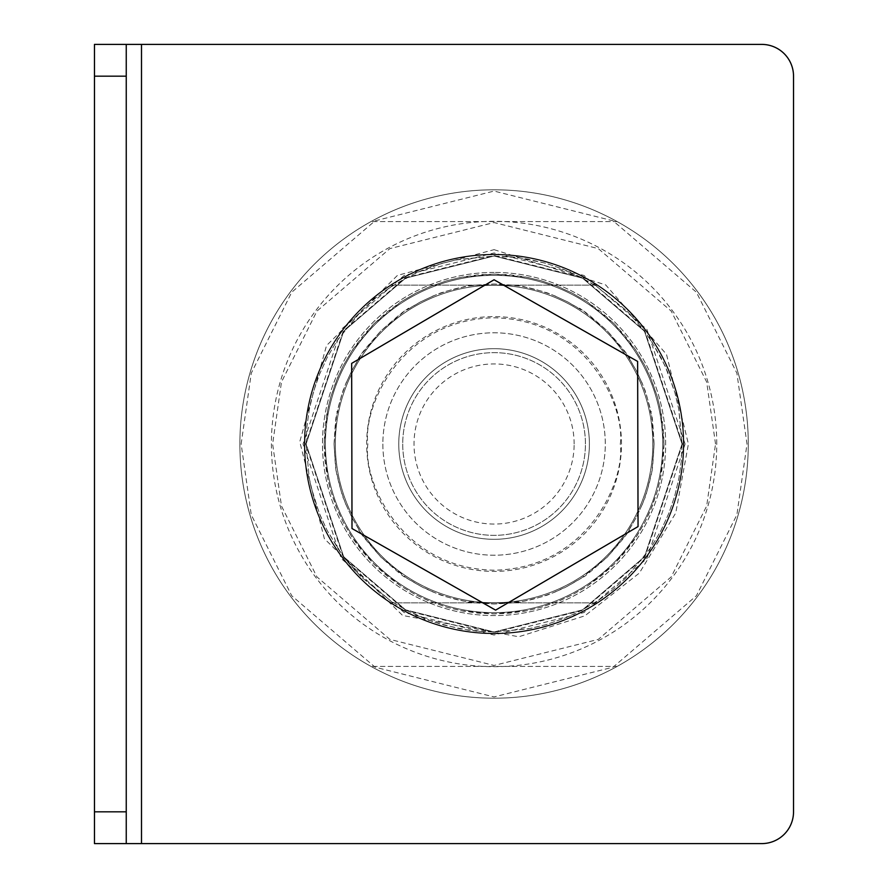 <?xml version="1.0" encoding="UTF-8"?>
<svg xmlns="http://www.w3.org/2000/svg" width="888" height="888" viewBox="0 0 888 888"><rect width="100%" height="100%" fill="white"/><g stroke="black" fill="none" stroke-linecap="round" stroke-linejoin="round"><path stroke-width="0.67" stroke-dasharray="4.44 3.33" d="M494.072 272.416A171.584 171.584 0 0 0 345.476 529.792A171.584 171.584 0 0 0 642.668 529.792A171.584 171.584 0 0 0 494.072 272.416A171.584 171.584 0 0 1 642.668 529.792A171.584 171.584 0 0 1 345.476 529.792A171.584 171.584 0 0 1 494.072 272.416M304.828 444A189.255 189.255 0 0 0 494.072 633.255A189.255 189.255 0 0 0 683.327 444A189.255 189.255 0 0 0 494.072 254.745A189.255 189.255 0 0 0 304.828 444A189.255 189.255 0 0 1 494.072 254.745A189.255 189.255 0 0 1 683.327 444A189.255 189.255 0 0 1 494.072 633.255A189.255 189.255 0 0 1 304.828 444A189.255 189.255 0 0 1 588.7 280.108A189.255 189.255 0 0 1 588.7 607.892A189.255 189.255 0 0 1 304.828 444A189.255 189.255 0 0 1 494.072 254.745A189.255 189.255 0 0 1 683.327 444A189.255 189.255 0 0 1 494.072 633.255A189.255 189.255 0 0 1 304.828 444A189.255 189.255 0 0 1 588.7 280.108A189.255 189.255 0 0 1 588.7 607.892A189.255 189.255 0 0 1 304.828 444A189.255 189.255 0 0 1 588.7 280.108A189.255 189.255 0 0 1 588.7 607.892A189.255 189.255 0 0 1 304.828 444A189.255 189.255 0 0 1 494.072 254.745A189.255 189.255 0 0 1 683.327 444A189.255 189.255 0 0 1 494.072 633.255A189.255 189.255 0 0 1 304.828 444A189.255 189.255 0 0 1 494.072 254.745A189.255 189.255 0 0 1 683.327 444A189.255 189.255 0 0 1 494.072 633.255A189.255 189.255 0 0 1 304.828 444A189.255 189.255 0 0 1 588.7 280.108A189.255 189.255 0 0 1 588.7 607.892A189.255 189.255 0 0 1 304.828 444M596.914 285.126A189.255 189.255 0 0 0 391.242 285.126A189.255 189.255 0 0 1 596.914 285.126L391.242 285.126L596.914 285.126M596.914 602.874A189.255 189.255 0 0 1 391.242 602.874A189.255 189.255 0 0 0 596.914 602.874L391.242 602.874L596.914 602.874M654.09 444C653.002 463.703 652.225 472.805 651.748 471.317L651.426 473.115C647.574 489.621 645.188 498.346 644.244 499.267C641.336 505.794 648.062 492.008 636.163 517.604L629.115 529.859C632.445 526.839 625.152 535.941 607.226 557.153C590.553 571.872 582.595 578.421 583.372 576.789C587.678 574.481 563.747 588.91 560.428 589.61L554.856 592.03C560.683 589.898 542.968 596.925 530.802 599.744L524.153 601.165L494.072 604.018C474.381 602.93 465.279 602.142 466.766 601.676L464.957 601.343C448.451 597.502 439.738 595.115 438.805 594.172C432.29 591.264 446.076 597.99 420.468 586.091L406.515 577.933L380.93 557.153C366.211 540.47 359.662 532.523 361.283 533.288L351.992 517.615L346.054 504.784C348.185 510.6 341.147 492.884 338.328 480.719L337.096 475.025C337.34 471.572 336.796 485.736 334.055 444C335.153 424.309 335.93 415.196 336.408 416.694L336.73 414.885C340.57 398.379 342.968 389.654 343.911 388.733C346.808 382.206 340.093 395.993 351.992 370.396L359.041 358.142C355.7 361.161 363.003 352.059 380.93 330.847C397.602 316.128 405.561 309.579 404.784 311.211L420.468 301.92L433.3 295.97C427.472 298.102 445.188 291.075 457.353 288.256L463.048 287.024C466.5 287.257 452.347 286.713 494.072 283.982C513.775 285.07 522.877 285.858 521.389 286.325L523.199 286.658C539.704 290.498 548.418 292.885 549.35 293.828C555.866 296.736 542.08 290.01 567.687 301.909L579.942 308.969C576.923 305.627 586.013 312.92 607.226 330.847C621.944 347.53 628.493 355.478 626.873 354.712L636.163 370.385L642.102 383.216C639.971 377.4 647.008 395.116 649.827 407.281C652.136 425.741 649.317 387.246 654.09 444M652.824 444A158.752 158.752 0 0 0 494.072 285.248A158.752 158.752 0 0 0 335.331 444A158.752 158.752 0 0 0 494.072 602.752A158.752 158.752 0 0 0 652.824 444M334.055 444C335.153 463.703 335.93 472.805 336.408 471.317L336.73 473.115C340.57 489.621 342.968 498.346 343.911 499.267C346.808 505.794 340.093 492.008 351.992 517.604L359.041 529.859C355.7 526.839 363.003 535.941 380.93 557.153C397.602 571.872 405.561 578.421 404.784 576.789C400.477 574.481 424.409 588.91 427.727 589.61L433.3 592.03C427.472 589.898 445.188 596.925 457.353 599.744L464.002 601.165L494.072 604.018C513.775 602.93 522.877 602.142 521.389 601.676L523.199 601.343C539.704 597.502 548.418 595.115 549.35 594.172C555.866 591.264 542.08 597.99 567.687 586.091L581.64 577.933L607.226 557.153C621.944 540.47 628.493 532.523 626.873 533.288L636.163 517.615L642.102 504.784C639.971 510.6 647.008 492.884 649.827 480.719L651.059 475.025C650.815 471.572 651.359 485.736 654.09 444C653.002 424.309 652.225 415.196 651.748 416.694L651.426 414.885C647.574 398.379 645.188 389.654 644.244 388.733C641.336 382.206 648.062 395.993 636.163 370.396L629.115 358.142C632.445 361.161 625.152 352.059 607.226 330.847C590.553 316.128 582.595 309.579 583.372 311.211L567.687 301.92L554.856 295.97C560.683 298.102 542.968 291.075 530.802 288.256L525.108 287.024C521.656 287.257 535.808 286.713 494.072 283.982C474.381 285.07 465.279 285.858 466.766 286.325L464.957 286.658C448.451 290.498 439.738 292.885 438.805 293.828C432.29 296.736 446.076 290.01 420.468 301.909L408.214 308.969C411.233 305.627 402.142 312.92 380.93 330.847C366.211 347.53 359.662 355.478 361.283 354.712L351.992 370.385L346.054 383.216C348.185 377.4 341.147 395.116 338.328 407.281C336.019 425.741 338.839 387.246 334.055 444M335.331 444A158.752 158.752 0 0 1 573.448 306.526A158.752 158.752 0 0 1 573.448 581.474A158.752 158.752 0 0 1 335.331 444A158.752 158.752 0 0 1 573.448 306.526A158.752 158.752 0 0 1 573.448 581.474A158.752 158.752 0 0 1 335.331 444M306.094 444L306.882 426.828L309.235 409.79L313.409 392.063L319.291 374.803L327.161 357.531L336.741 341.136L361.161 311.078L375.546 298.091L389.188 288.001L407.603 277.089L422.677 270.107L442.135 263.336L457.631 259.585L494.072 256.022L511.244 256.81L528.282 259.163L546.02 263.336L563.269 269.219L580.541 277.089L596.947 286.658L626.995 311.078L639.982 325.474L650.072 339.105L660.994 357.531L667.965 372.594L674.736 392.052L678.71 408.669L682.062 444L681.274 461.172L678.92 478.21L674.736 495.937L668.864 513.197L660.994 530.469L651.415 546.864L626.995 576.923L612.609 589.91L598.967 599.999L580.552 610.911L565.478 617.893L546.02 624.664L530.524 628.415L494.072 631.979L468.376 630.214L442.135 624.664L424.886 618.781L407.603 610.911L391.208 601.343L361.161 576.923L348.174 562.526L339.449 550.904L327.161 530.469L320.191 515.406L313.42 495.948L309.235 478.21L306.094 444L306.882 426.828L309.235 409.79L313.409 392.063L319.291 374.803L327.161 357.531L336.741 341.136L361.161 311.078L375.546 298.091L391.208 286.658L416.128 272.938L442.135 263.336L455.389 260.04L494.072 256.022L519.78 257.786L546.02 263.336L563.269 269.219L588.855 281.663L596.947 286.658L626.995 311.078L639.982 325.474L651.415 341.136L665.134 366.056L674.736 392.052L678.92 409.79L682.062 444L681.274 461.172L678.92 478.21L674.736 495.937L668.864 513.197L660.994 530.469L651.415 546.864L626.995 576.923L612.609 589.91L596.947 601.343L580.552 610.911L565.478 617.893L546.02 624.664L528.282 628.837L494.072 631.979L476.9 631.19L459.873 628.837L433.444 621.933L407.603 610.911L391.208 601.343L361.161 576.923L342.257 554.856L327.161 530.469L319.291 513.197L311.111 487.135L309.235 478.21L306.094 444L343.689 331.213L405.616 278.133L494.072 256.022L582.539 278.133L644.466 331.213L682.062 444L644.466 556.787L582.539 609.867L494.072 631.979L405.616 609.867L343.689 556.787L306.094 444M664.013 444L663.303 459.529L661.172 474.925L657.398 490.953L652.081 506.549L644.966 522.166L636.308 536.985L614.241 564.158L601.22 575.901L587.068 586.235L572.249 594.882L558.63 601.198L541.036 607.314L527.028 610.711L494.072 613.93L478.554 613.22L463.159 611.099L447.119 607.314L431.524 601.997L415.906 594.893L401.087 586.235L373.915 564.158L362.182 551.148L353.058 538.816L343.19 522.166L337.706 510.533L330.758 490.964L327.783 478.976L324.142 444L324.853 428.482L326.984 413.075L330.758 397.047L336.075 381.452L343.19 365.834L351.848 351.015L373.915 323.843L386.935 312.099L401.087 301.765L415.906 293.118L429.526 286.802L447.119 280.686L461.127 277.289L494.072 274.07L509.601 274.781L524.997 276.901L541.036 280.686L556.632 286.003L572.249 293.107L587.068 301.765L614.241 323.843L625.973 336.852L635.098 349.184L644.966 365.834L650.449 377.467L657.398 397.036L660.372 409.024L664.013 444M662.737 444A168.665 168.665 0 0 0 494.072 275.336A168.665 168.665 0 0 0 325.419 444A168.665 168.665 0 0 0 494.072 612.665A168.665 168.665 0 0 0 662.737 444M324.142 444L324.853 459.529L326.984 474.925L330.758 490.953L336.075 506.549L343.19 522.166L351.848 536.985L373.915 564.158L386.935 575.901L401.087 586.235L415.906 594.882L429.526 601.198L447.119 607.314L461.127 610.711L494.072 613.93L509.601 613.22L524.997 611.099L541.036 607.314L556.632 601.997L572.249 594.893L587.068 586.235L614.241 564.158L625.973 551.148L635.098 538.816L644.966 522.166L650.449 510.533L657.398 490.964L660.372 478.976L664.013 444L663.303 428.482L661.172 413.075L657.398 397.047L652.081 381.452L644.966 365.834L636.308 351.015L614.241 323.843L601.22 312.099L587.068 301.765L572.249 293.118L558.63 286.802L541.036 280.686L527.028 277.289L494.072 274.07L478.554 274.781L463.159 276.901L447.119 280.686L431.524 286.003L415.906 293.107L401.087 301.765L373.915 323.843L362.182 336.852L353.058 349.184L343.19 365.834L337.706 377.467L330.758 397.036L327.783 409.024L324.142 444M325.419 444A168.665 168.665 0 0 1 578.41 297.935A168.665 168.665 0 0 1 578.41 590.065A168.665 168.665 0 0 1 325.419 444A168.665 168.665 0 0 1 578.41 297.935A168.665 168.665 0 0 1 578.41 590.065A168.665 168.665 0 0 1 325.419 444M585.425 444A91.342 91.342 0 0 0 448.407 364.89A91.342 91.342 0 0 0 448.407 523.11A91.342 91.342 0 0 0 585.425 444A91.342 91.342 0 0 0 448.407 364.89A91.342 91.342 0 0 0 448.407 523.11A91.342 91.342 0 0 0 585.425 444M239.882 444A254.201 254.201 0 0 0 494.072 698.201A254.201 254.201 0 0 0 748.273 444A254.201 254.201 0 0 0 494.072 189.799A254.201 254.201 0 0 0 239.882 444A254.201 254.201 0 0 1 621.178 223.854A254.201 254.201 0 0 1 621.178 664.146A254.201 254.201 0 0 1 239.882 444A254.201 254.201 0 0 1 621.178 223.854A254.201 254.201 0 0 1 621.178 664.146A254.201 254.201 0 0 1 239.882 444M617.138 221.578A254.201 254.201 0 0 0 371.018 221.578A254.201 254.201 0 0 1 617.138 221.578L371.018 221.578L617.138 221.578M617.138 666.422A254.201 254.201 0 0 1 371.018 666.422A254.201 254.201 0 0 0 617.138 666.422L371.018 666.422L617.138 666.422M402.73 444A91.342 91.342 0 0 0 539.749 523.11A91.342 91.342 0 0 0 539.749 364.89A91.342 91.342 0 0 0 402.73 444A91.342 91.342 0 0 0 539.749 523.11A91.342 91.342 0 0 0 539.749 364.89A91.342 91.342 0 0 0 402.73 444M683.838 444A189.755 189.755 0 0 0 399.2 279.665A189.755 189.755 0 0 0 399.2 608.336A189.755 189.755 0 0 0 683.838 444A189.755 189.755 0 0 0 399.2 279.665A189.755 189.755 0 0 0 399.2 608.336A189.755 189.755 0 0 0 683.838 444M748.273 444A254.201 254.201 0 0 1 366.977 664.146A254.201 254.201 0 0 1 366.977 223.854A254.201 254.201 0 0 1 748.273 444A254.201 254.201 0 0 0 366.977 223.854A254.201 254.201 0 0 0 366.977 664.146A254.201 254.201 0 0 0 748.273 444M398.756 444A95.327 95.327 0 0 0 541.736 526.551A95.327 95.327 0 0 0 541.736 361.449A95.327 95.327 0 0 0 398.756 444A95.327 95.327 0 0 0 541.736 526.551A95.327 95.327 0 0 0 541.736 361.449A95.327 95.327 0 0 0 398.756 444M382.861 444A111.211 111.211 0 0 0 549.683 540.315A111.211 111.211 0 0 0 549.683 347.685A111.211 111.211 0 0 0 382.861 444A111.211 111.211 0 0 0 549.683 540.315A111.211 111.211 0 0 0 549.683 347.685A111.211 111.211 0 0 0 382.861 444M141.503 843.6L94.472 843.6L94.472 44.4L761.749 44.4A31.779 31.779 0 0 1 793.528 76.179L793.528 811.821A31.779 31.779 0 0 1 761.749 843.6L141.503 843.6L141.503 44.4M126.251 843.6L126.251 44.4M589.399 444A95.327 95.327 0 0 1 446.42 526.551A95.327 95.327 0 0 1 446.42 361.449A95.327 95.327 0 0 1 589.399 444A95.327 95.327 0 0 0 446.42 361.449A95.327 95.327 0 0 0 446.42 526.551A95.327 95.327 0 0 0 589.399 444M638.05 526.573L637.628 361.427L494.072 279.764L351.659 363.381L352.003 528.538L495.593 610.134L638.05 526.573M574.148 444A80.075 80.075 0 0 0 454.046 374.658A80.075 80.075 0 0 0 454.046 513.342A80.075 80.075 0 0 0 574.148 444M682.062 444L644.466 556.787L582.539 609.867L494.072 631.979L405.616 609.867L343.689 556.787L306.094 444L343.689 331.213L405.616 278.133L494.072 256.022L582.539 278.133L644.466 331.213L682.062 444L644.466 556.787L582.539 609.867L494.072 631.979L405.616 609.867L343.689 556.787L306.094 444L343.689 331.213L405.616 278.133L494.072 256.022L582.539 278.133L644.466 331.213L682.062 444M621.478 444A127.406 127.406 0 0 0 430.38 333.666A127.406 127.406 0 0 0 430.38 554.334A127.406 127.406 0 0 0 621.478 444M620.29 444C625.363 407.081 587.49 319.514 494.072 317.793C400.666 319.514 362.792 407.081 367.865 444C362.792 480.919 400.666 568.486 494.072 570.207C587.49 568.486 625.363 480.919 620.29 444M241.148 444L251.271 373.182L291.73 292.241L375.058 220.823L494.072 191.075L613.097 220.823L696.414 292.241L736.885 373.182L747.008 444L736.885 514.818L696.414 595.759L613.097 667.177L494.072 696.925L375.058 667.177L291.73 595.759L251.271 514.818L241.148 444M716.749 444A222.677 222.677 0 0 0 382.739 251.16A222.677 222.677 0 0 0 382.739 636.84A222.677 222.677 0 0 0 716.749 444M715.528 444L706.67 381.995L671.239 311.133L598.29 248.607L494.072 222.555L389.865 248.607L316.916 311.133L281.485 381.995L272.627 444L281.485 506.005L316.916 576.867L389.865 639.393L494.072 665.445L598.29 639.393L671.239 576.867L706.67 506.005L715.528 444M685.103 444L646.897 558.619L583.971 612.554L494.072 635.031L404.184 612.554L341.258 558.619L303.052 444L341.258 329.381L404.184 275.447L494.072 252.969L583.971 275.447L646.897 329.381L685.103 444M682.561 444L644.866 330.902L582.772 277.689L494.072 255.511L405.372 277.689L343.29 330.902L305.594 444L343.29 557.098L405.372 610.311L494.072 632.489L582.772 610.311L644.866 557.098L682.561 444M494.072 249.661L605.683 284.915L666.5 354.345L688.411 444L675.735 513.031L639.371 573.06L584.848 615.828L518.781 636.763L402.63 615.473L324.353 538.661L299.756 441.769L326.518 345.576L397.48 275.369L494.072 249.661"/><path stroke-width="1.33" d="M793.528 811.821A31.779 31.779 0 0 1 761.749 843.6L141.503 843.6L141.503 44.4L761.749 44.4A31.779 31.779 0 0 1 793.528 76.179L793.528 811.821M126.251 843.6L126.251 811.821L94.472 811.821L94.472 843.6L141.503 843.6M94.472 811.821L94.472 44.4L141.503 44.4M126.251 811.821L126.251 44.4M494.072 279.764L637.628 361.427L638.05 526.573L495.593 610.134L352.003 528.538L351.659 363.381L494.072 279.764M94.472 76.179L126.251 76.179"/></g></svg>
